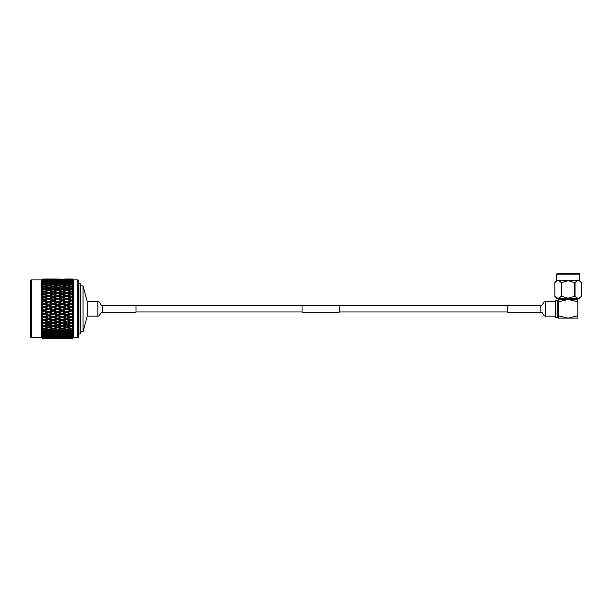 <?xml version="1.0" encoding="UTF-8"?>
<svg xmlns="http://www.w3.org/2000/svg" width="612" height="612" viewBox="0 0 612 612"><rect width="100%" height="100%" fill="white"/><g stroke="black" fill="none" stroke-linecap="round" stroke-linejoin="round"><path stroke-width="0.92" d="M302.037 312.151L302.037 305.442L339.308 305.442L339.308 312.151L302.037 312.151M556.56 274.138L557.303 273.396L578.937 273.396L579.686 274.138L556.56 274.138L556.56 280.625L579.686 280.625L581.4 282.675C579.281 280.143 577.154 280.143 575.02 282.675L568.12 280.724L561.227 282.675C559.108 280.143 556.981 280.143 554.847 282.675L554.847 296.239C556.966 298.771 559.093 298.771 561.227 296.239L568.12 298.189L575.02 296.239C577.139 298.771 579.266 298.771 581.4 296.239L581.4 282.675L581.4 296.239L579.686 298.289L556.56 298.289L554.847 296.239L554.847 282.675L556.56 280.625M575.762 298.289L575.762 298.733L560.485 298.733L559.735 299.482M557.685 317.345L557.685 300.24L555.451 300.24L555.451 317.345L557.685 317.345L558.435 318.095L558.435 315.792L558.435 317.536M577.812 318.11L558.435 318.11L558.435 315.792L568.12 318.11L577.812 315.792L577.812 318.11M557.685 300.24L558.435 299.498L577.812 299.482L577.812 301.793L568.12 299.482L558.435 301.793L558.435 299.498L558.435 315.792M577.812 301.793L577.812 315.792M558.435 299.482L558.435 301.793M575.02 296.239L575.02 282.675M561.747 296.239L561.747 282.675M574.5 282.675L574.5 296.239M561.227 282.675L561.227 296.239M540.84 305.373L540.84 312.227L507.302 312.227L507.302 305.373M87.845 313.818L83.056 331.673L80.822 331.673M87.845 303.774L83.056 285.919L83.056 331.673M80.822 285.919L83.056 285.919M31.342 279.868L31.342 337.717L30.6 336.975L30.6 280.617L31.342 279.868L41.777 279.868L42.672 278.98L44.148 279.003L42.672 278.988L41.815 279.845L42.672 278.988L47.254 278.98L42.672 279.24L41.815 280.12L42.672 279.401L41.815 280.395L42.672 279.6L47.254 279.73L42.672 279.868L41.815 281.214L42.672 280.464L44.148 280.296L47.254 280.656L42.672 280.862L41.815 281.727L42.672 280.464M78.588 336.975L77.839 337.717L77.839 279.868L78.588 280.617L78.588 336.975M80.822 333.249L80.08 333.991L80.08 283.593L80.822 284.343L80.822 333.249M78.588 283.593L80.08 283.593M78.588 333.991L80.08 333.991M71.252 280.242L71.252 279.317L68.154 279.171L71.252 279.003L68.154 278.98L72.484 278.98L73.371 279.868L77.839 279.868M73.371 279.868L73.371 337.717L77.839 337.717M73.371 337.717L72.484 338.604L73.333 337.74L72.484 338.597L68.154 338.604L72.484 338.597M72.484 338.337L68.154 338.421L72.484 338.337L73.142 337.663M73.333 333.769L72.553 334.825L73.333 333.769L71.252 334.634L66.739 333.318L66.739 334.313L69.837 334.886L66.739 335.422L63.633 334.886L66.739 334.313M68.154 334.037L72.484 333.662L73.333 332.836L72.484 334.397M73.333 331.972L72.553 333.05L73.333 331.972L71.252 332.806L66.739 331.436L66.739 332.423L69.837 333.112L66.739 333.754L63.633 333.112L66.739 332.423M68.154 332.102L71.252 331.367L72.484 331.666L73.211 330.993M73.333 329.883L72.553 330.97L73.333 329.883L71.252 330.671L66.739 329.271L66.739 330.243L69.837 331.023L66.739 331.773L63.633 331.023L66.739 330.243M68.154 329.876L71.252 329.049L72.484 329.378L73.211 328.751M73.333 327.527L72.553 328.613L73.333 327.527L71.252 328.269L66.739 326.854L66.739 327.787L69.837 328.659L66.739 329.501L63.633 328.659L66.739 327.787M68.154 327.382L71.252 326.471L72.484 326.839L73.18 326.28M73.333 324.934L72.553 326.005L73.333 324.934L71.252 325.615L66.739 324.199L69.837 323.212L66.739 324.207L66.739 325.094L69.837 326.051L66.739 326.969L63.633 326.051L66.739 325.094M72.667 320.986L72.484 322.348L73.333 322.142L72.553 323.182L73.18 323.564M68.154 321.728L71.252 322.799L68.154 321.728L71.252 320.688L72.484 321.101L73.333 320.566L72.553 320.175L73.333 319.181L72.553 320.175L73.149 320.68M68.154 318.645L71.252 317.552L72.484 317.988L73.333 317.529L72.553 317.031L73.333 316.09L72.553 317.031L73.333 317.529L72.484 317.988L72.484 319.296L71.252 319.716L66.739 318.362L71.252 319.716M69.837 310.468L66.739 311.615L63.633 310.468L66.739 309.32L71.252 310.422L71.252 309.94L68.154 308.792L66.739 308.792L73.333 311.164L72.484 311.447L73.333 311.164L72.484 311.447L72.484 312.824L73.333 312.908L72.553 313.78L73.333 314.384L72.484 314.752L72.484 316.106L71.252 316.542L66.739 315.241L71.252 316.542M63.633 310.468L62.217 310.422L73.333 314.384L72.484 314.752L73.333 314.384L72.553 313.78L73.333 312.908L71.252 313.642L66.739 312.036L66.739 312.656L69.837 313.788L66.739 314.92L63.633 313.788L66.739 312.656M69.837 307.125L66.739 308.272L63.633 307.125L66.739 305.977L69.837 307.125L71.252 307.17L71.252 306.597L68.154 305.457L66.739 305.556L73.333 307.92L72.484 308.104L73.333 307.92L72.484 308.104L72.484 309.488L73.333 309.672L71.252 309.94M69.837 303.804L66.739 304.937L63.633 303.804L66.739 302.672L69.837 303.804L71.252 303.942L71.252 303.284L68.154 302.16L66.739 302.351L73.333 304.684L72.484 304.768L73.333 304.684L72.484 304.768L72.484 306.145L73.333 306.421L72.484 306.145L73.333 306.421L72.553 307.125L71.252 307.17L72.484 308.104M73.333 304.684L72.553 303.812L71.252 303.942L73.333 303.208L72.553 303.812L73.333 303.208L72.484 302.841L73.333 303.208L72.484 302.841L71.252 303.284M73.149 296.904L72.553 297.409L73.333 298.411L72.484 298.296L72.484 299.605L73.333 300.064L72.553 300.561L73.333 301.502L72.484 301.487L72.484 302.841M72.484 299.605L73.333 300.064L72.484 299.605L71.252 300.041L68.154 298.947L66.739 299.23L69.837 300.538L66.739 301.655L63.633 300.538L66.739 299.444M73.333 295.451L72.484 295.236L72.484 296.483L71.252 296.904L68.154 295.856L71.252 294.831L73.333 295.451L72.553 294.41L73.333 295.451L66.739 293.377L66.739 292.49L63.633 291.542L66.739 290.616L69.837 291.542L66.739 292.49M73.18 294.028L72.553 294.41L73.333 294.135L72.637 293.63M69.837 291.542L71.252 292.039L72.553 291.587L73.333 292.658L72.553 291.587L73.333 291.434L72.637 290.876M69.837 288.933L66.739 289.797L63.633 288.933L66.739 288.091L71.252 289.499L72.553 288.979L73.333 290.065L72.553 288.979L73.333 288.948L72.606 288.313M69.837 286.561L66.739 287.349L63.633 286.561L66.739 285.819L71.252 287.204L72.553 286.615L73.333 287.709L72.553 286.615L73.333 286.707L72.576 286.011M68.154 280.656L72.484 280.434L73.333 281.765L72.484 280.893L67.641 280.954M73.142 279.929L72.484 279.256L71.252 279.317M41.815 283.05L42.672 282.201L41.815 283.05L42.733 282.698L42.067 283.524M41.815 284.702L42.672 283.876L41.815 284.702L42.733 284.481L41.815 285.674L44.148 284.787L47.254 285.483L44.148 286.217L42.672 285.865L41.815 286.653L42.733 286.561L41.815 287.77L44.148 286.921L47.254 287.716L44.148 288.543L42.672 288.145L41.815 288.879L42.733 288.933L41.815 290.134L44.148 289.323L47.254 290.21L44.148 291.121L42.672 290.677L41.815 291.358L42.733 291.542L41.815 292.727L44.148 291.97L47.254 292.934L44.148 293.921L42.672 293.446L41.815 294.058L53.183 297.715L53.183 296.904L50.085 295.856L53.183 294.831L56.289 295.856L53.183 296.904M41.815 294.058L42.733 294.372L41.815 295.527L42.672 295.321L42.672 296.399L41.815 296.942L42.733 297.386L41.815 298.495L42.672 298.388L42.672 299.513L41.815 299.972L42.733 300.538L41.815 301.594L42.672 301.578L42.672 302.749L41.815 303.116L42.672 303.774L41.815 304.776L42.672 304.86L42.672 306.054L41.815 306.329L42.733 307.125L41.815 308.012L42.672 308.196L42.672 309.397L41.815 309.58L42.733 310.468L41.815 311.256L42.672 311.539L42.672 312.724L41.815 312.816L42.733 313.788L41.815 314.476L42.672 314.843L42.672 316.014L41.815 315.999L42.733 317.047L41.815 317.62L42.672 318.072L42.672 319.204L41.815 319.097L42.733 320.206L41.815 320.65L42.672 321.185L42.672 322.264L41.815 322.057L42.733 323.212L41.815 323.534L42.672 324.146L42.672 325.163L41.815 324.857L42.733 326.051L41.815 326.234L42.672 326.907L42.672 327.848L41.815 327.458L42.733 328.659L41.815 328.713L42.672 329.447L42.672 330.296L41.815 329.814L42.733 331.023L41.815 330.939L42.396 331.475M42.672 334.351L41.815 332.89L42.672 333.716L44.148 333.41L47.254 334.037L44.148 334.634L41.815 333.724L42.672 334.879L41.815 333.724M42.159 336.814L42.672 337.725L41.815 336.845M42.044 337.464L42.672 338.344L47.254 338.421L44.148 338.589L57.696 338.604M31.342 337.717L41.777 337.717L42.672 338.604L41.815 337.74L42.672 338.604L47.254 338.604M42.672 338.604L44.148 338.589L42.672 338.604M50.085 338.604L56.312 338.589M59.112 338.604L65.354 338.589M42.672 298.388L44.148 297.876L47.254 298.947L44.148 300.041L42.672 299.513M51.768 297.386L48.669 298.457L45.563 297.386L48.669 296.33L62.217 300.775L65.323 302.16L62.217 303.284L59.112 302.16L62.217 301.043M54.598 294.372L57.696 293.377L60.802 294.372L57.696 295.389L54.598 294.372L57.696 293.377L62.217 294.785L62.217 293.921L59.112 292.934L62.217 291.97L65.323 292.934L62.217 293.921M71.252 292.039L71.252 291.121L68.154 290.21L66.739 290.738L66.739 289.797M63.633 291.542L62.217 292.039L62.217 291.121L59.112 290.21L62.217 289.323L65.323 290.21L62.217 291.121M65.323 292.934L71.252 294.785L73.333 294.135M59.112 292.934L57.696 293.385L57.696 292.49L54.598 291.542L57.696 290.616L60.802 291.542L57.696 292.49M60.802 294.372L71.252 297.715L71.252 296.904M49.365 293.599L57.696 296.231L57.696 295.389M51.768 294.372L48.669 295.389L45.563 294.372L48.669 293.377L53.183 294.831M56.289 295.856L71.252 300.775L71.252 300.041M50.085 295.856L48.669 296.33M45.563 297.386L44.148 297.715L48.669 299.23L48.669 298.457M41.815 296.942L44.148 297.876M47.254 298.947L60.802 303.804L57.696 304.937L54.598 303.804L57.696 302.672M41.815 299.972L44.148 300.775L44.148 300.041M42.733 300.538L56.289 305.457L53.183 306.597L50.085 305.457L53.183 304.317M42.672 295.321L44.148 294.831L47.254 295.856L44.148 296.904L42.672 296.399M45.563 294.372L48.669 293.377L49.534 293.653M56.289 292.934L53.183 293.921L50.085 292.934L53.183 291.97L57.696 293.385M71.252 289.499L71.252 288.543L68.154 287.716L66.739 288.321L66.739 287.349M63.633 288.933L62.217 289.499L62.217 288.543L59.112 287.716L62.217 286.921L65.323 287.716L62.217 288.543M65.323 290.21L66.739 290.738M59.112 290.21L57.696 290.738L57.696 289.797L54.598 288.933L57.696 288.091L60.802 288.933L57.696 289.797M60.802 291.542L62.217 292.039M54.598 291.542L53.183 292.039L53.183 291.121L50.085 290.21L53.183 289.323L56.289 290.21L53.183 291.121M50.085 292.934L48.669 293.385L48.669 292.49L45.563 291.542L48.669 290.616L51.768 291.542L48.669 292.49M47.254 295.856L48.669 296.231L53.183 294.785L53.183 293.921M42.733 297.386L44.148 297.715L48.669 296.231L48.669 295.389M42.733 294.372L44.148 294.831M41.815 298.495L44.148 297.715L44.148 296.904M42.672 292.429L42.672 293.446M71.252 287.204L71.252 286.217L68.154 285.483L66.739 286.156L66.739 285.161L63.633 284.481L66.739 283.838L69.837 284.481L66.739 285.161M63.633 286.561L62.217 287.204L62.217 286.217L59.112 285.483L62.217 284.787L65.323 285.483L62.217 286.217M65.323 287.716L66.739 288.321M59.112 287.716L57.696 288.321L57.696 287.349L54.598 286.561L57.696 285.819L60.802 286.561L57.696 287.349M60.802 288.933L62.217 289.499M54.598 288.933L53.183 289.499L53.183 288.543L50.085 287.716L53.183 286.921L56.289 287.716L53.183 288.543M56.289 290.21L57.696 290.738M50.085 290.21L48.669 290.738L48.669 289.797L45.563 288.933L48.669 288.091L51.768 288.933L48.669 289.797M51.768 291.542L53.183 292.039M45.563 291.542L44.148 292.039L44.148 291.121M47.254 292.934L48.669 293.385M41.815 295.527L44.148 294.785L44.148 293.921M42.672 289.744L42.672 290.677M69.837 284.481L71.252 285.177L71.252 284.182L68.154 283.555L66.739 284.274L66.739 283.28L63.633 282.698L66.739 282.163L69.837 282.698L66.739 283.28M63.633 284.481L62.217 285.177L62.217 284.182L59.112 283.555L62.217 282.958L65.323 283.555L62.217 284.182M65.323 285.483L66.739 286.156M59.112 285.483L57.696 286.156L57.696 285.161L54.598 284.481L57.696 283.838L60.802 284.481L57.696 285.161M60.802 286.561L62.217 287.204M54.598 286.561L53.183 287.204L53.183 286.217L50.085 285.483L53.183 284.787L56.289 285.483L53.183 286.217M56.289 287.716L57.696 288.321M50.085 287.716L48.669 288.321L48.669 287.349L45.563 286.561L48.669 285.819L51.768 286.561L48.669 287.349M51.768 288.933L53.183 289.499M45.563 288.933L44.148 289.499L44.148 288.543M47.254 290.21L48.669 290.738M42.733 291.542L44.148 292.039M42.672 287.296L42.672 288.145M71.252 283.448L71.252 282.453L68.154 281.933L67.504 282.293M69.837 282.698L70.556 283.088M63.633 282.698L62.914 283.088M65.323 283.555L66.739 284.274M59.112 283.555L57.696 284.274L57.696 283.28L54.598 282.698L57.696 282.163L60.802 282.698L57.696 283.28M60.802 284.481L62.217 285.177M54.598 284.481L53.183 285.177L53.183 284.182L50.085 283.555L53.183 282.958L56.289 283.555L53.183 284.182M56.289 285.483L57.696 286.156M50.085 285.483L48.669 286.156L48.669 285.161L45.563 284.481L48.669 283.83L51.768 284.481L48.669 285.161M51.768 286.561L53.183 287.204M45.563 286.561L44.148 287.204L44.148 286.217M47.254 287.716L48.669 288.321M42.733 288.933L44.148 289.499M42.672 285.115L42.672 285.865M65.323 281.933L62.217 282.453L59.112 281.933L62.217 281.459L65.974 282.293M69.837 281.252L66.739 281.711L63.633 281.252L66.739 280.832L70.411 281.581M71.252 282.04L71.252 281.053M63.633 281.252L63.051 281.581M66.739 282.706L66.739 281.711M59.112 281.933L58.461 282.293M62.217 283.448L62.217 282.453M60.802 282.698L61.521 283.088M54.598 282.698L53.879 283.088M56.289 283.555L57.696 284.274M50.085 283.555L48.669 284.274L48.669 283.28L45.563 282.698L48.669 282.163L51.768 282.698L48.669 283.28M51.768 284.481L53.183 285.177M45.563 284.481L44.148 285.177L44.148 284.182L42.672 283.876L42.672 283.241L44.148 282.958L47.254 283.555L44.148 284.182M47.254 285.483L48.669 286.156M42.733 286.561L44.148 287.204M56.289 281.933L53.183 282.453L50.085 281.933L53.183 281.459L56.939 282.293M60.802 281.252L57.696 281.711L54.598 281.252L57.696 280.832L61.384 281.581M65.323 280.656L62.217 281.053L59.112 280.656L62.217 280.296L65.828 280.954M69.837 280.151L63.633 280.151L66.739 279.852L70.273 280.403M71.252 280.969L71.252 280.005L67.787 279.944M63.633 280.151L63.197 280.403M66.739 281.459L66.739 280.487M59.112 280.656L58.607 280.954M62.217 282.04L62.217 281.053M54.598 281.252L54.024 281.581M57.696 282.706L57.696 281.711M50.085 281.933L49.434 282.293M53.183 283.448L53.183 282.453M51.768 282.698L52.494 283.088M45.563 282.698L44.844 283.088M47.254 283.555L48.669 284.274M42.733 284.481L44.148 285.177M47.254 281.933L42.672 282.201L42.672 281.681L44.148 281.459L47.904 282.293M51.768 281.252L48.669 281.711L45.563 281.252L48.669 280.832L52.349 281.581M56.289 280.656L53.183 281.053L50.085 280.656L53.183 280.296L56.794 280.954M60.802 280.151L54.598 280.151L57.696 279.852L61.238 280.403M65.323 279.73L59.112 279.73L65.683 279.944M69.837 279.401L63.633 279.401L70.12 279.577M66.739 280.564L66.739 279.615M62.217 280.969L62.217 280.005M54.598 280.151L54.162 280.403M57.696 281.459L57.696 280.487M50.085 280.656L49.572 280.954M53.183 282.04L53.183 281.053M45.563 281.252L44.982 281.581M48.669 282.706L48.669 281.711M44.148 283.448L44.148 282.453M42.733 282.698L43.46 283.088M42.733 281.252L43.314 281.581M41.815 281.727L42.672 281.245L41.815 282.377L42.672 281.681M51.768 280.151L45.563 280.151L48.669 279.852L52.204 280.403M56.289 279.73L50.085 279.73L56.648 279.944M60.802 279.401L54.598 279.401L61.085 279.577M65.323 279.171L59.112 279.171L65.522 279.294M69.837 279.026L63.633 279.026L69.952 279.103M68.154 278.98L65.323 278.98M62.217 280.242L62.217 279.317M57.696 280.564L57.696 279.615M53.183 280.969L53.183 280.005M45.563 280.151L45.127 280.403M48.669 281.459L48.669 280.487M47.254 280.656L47.759 280.954M44.148 282.04L44.148 281.053M51.768 279.401L45.563 279.401L52.058 279.577M56.289 279.171L50.085 279.171L56.488 279.294M60.802 279.026L54.598 279.026L60.917 279.103M53.183 280.242L53.183 279.317M48.669 280.564L48.669 279.615M44.148 280.969L44.148 280.005M42.733 280.151L43.169 280.403M41.815 279.845L42.672 279.026L41.815 279.944L42.672 279.11L44.148 279.064M51.768 279.026L45.563 279.026L51.89 279.103M57.696 278.988L47.254 278.98M56.289 278.98L50.085 278.98M44.148 280.242L44.148 279.317M69.837 294.372L66.739 295.389L63.633 294.372L66.739 293.377L71.252 294.785L72.553 294.41M66.739 338.604L68.154 338.604M66.739 338.36L63.633 338.184L69.837 338.184L66.739 338.474M62.217 338.528L59.112 338.421L62.217 338.589M68.154 337.862L72.484 337.702L71.252 338.092L67.787 337.64M66.739 337.028L66.739 337.969M62.217 337.342L62.217 338.268M57.696 338.36L54.598 338.184L57.696 337.969L60.802 338.184L57.696 338.474M53.183 338.528L56.289 338.421L53.183 338.589M51.768 338.558L45.563 338.558L51.89 338.49M65.323 337.862L59.112 337.862L65.683 337.64M69.837 337.442L63.633 337.442L70.273 337.181M68.154 336.937L72.484 336.699L72.484 337.158L71.252 337.296L67.641 336.638M66.739 336.126L66.739 337.105M63.633 337.442L63.197 337.181M62.217 336.623L62.217 337.587M57.696 337.028L57.696 337.969M53.183 337.342L53.183 338.268M48.669 338.36L45.563 338.184L51.768 338.184L48.669 338.474M42.672 338.344L41.815 337.74M44.148 338.528L42.672 338.482M56.289 337.862L50.085 337.862L56.648 337.64M60.802 337.442L54.598 337.442L61.238 337.181M65.323 336.937L59.112 336.937L65.828 336.638M69.837 336.34L66.739 336.761L63.633 336.34L70.411 336.011M68.154 335.659L72.484 335.345L72.484 335.95L71.252 336.133L67.504 335.3M66.739 334.886L66.739 335.881M63.633 336.34L63.051 336.011M62.217 335.552L62.217 336.531M59.112 336.937L58.607 336.638M57.696 336.126L57.696 337.105M54.598 337.442L54.162 337.181M53.183 336.623L53.183 337.587M48.669 337.028L48.669 337.969M44.148 337.342L44.148 338.268M42.672 337.985L47.254 337.862L42.672 337.985L41.815 337.189M51.768 337.442L45.563 337.442L52.204 337.181M56.289 336.937L50.085 336.937L56.794 336.638M60.802 336.34L57.696 336.761L54.598 336.34L61.384 336.011M65.323 335.659L62.217 336.133L59.112 335.659L65.974 335.3M69.837 334.886L70.556 334.504M63.633 334.886L62.914 334.504M62.217 334.137L62.217 335.139M59.112 335.659L58.461 335.3M57.696 334.886L57.696 335.881M54.598 336.34L54.024 336.011M53.183 335.552L53.183 336.531M50.085 336.937L49.572 336.638M48.669 336.126L48.669 337.105M45.563 337.442L45.127 337.181M44.148 336.623L44.148 337.587M42.672 334.902L41.815 334.535L42.672 335.391L42.672 335.912L41.815 335.215L42.672 336.73L47.254 336.937L44.148 337.296L42.672 337.128L41.815 336.378M42.672 336.73L42.672 337.128M51.768 336.34L48.669 336.761L45.563 336.34L52.349 336.011M56.289 335.659L53.183 336.133L50.085 335.659L56.939 335.3M60.802 334.886L57.696 335.422L54.598 334.886L57.696 334.313L60.802 334.886L61.521 334.504M65.323 334.037L62.217 334.634L59.112 334.037L62.217 333.41L65.323 334.037L66.739 333.318M69.837 333.112L71.252 332.415L71.252 333.41M63.633 333.112L62.217 332.415L62.217 333.41M59.112 334.037L57.696 333.318L57.696 334.313M54.598 334.886L53.879 334.504M53.183 334.137L53.183 335.139M50.085 335.659L49.434 335.3M48.669 334.886L48.669 335.881M45.563 336.34L44.982 336.011M44.148 335.552L44.148 336.539M47.254 336.937L47.759 336.638M42.733 337.442L43.169 337.181M42.672 335.391L47.254 335.659L42.672 335.912M51.768 334.886L48.669 335.422L45.563 334.886L48.669 334.313L51.768 334.886L52.494 334.504M56.289 334.037L53.183 334.634L50.085 334.037L53.183 333.41L56.289 334.037L57.696 333.318M60.802 333.112L57.696 333.754L54.598 333.112L57.696 332.423L60.802 333.112L62.217 332.415M65.323 332.102L62.217 332.806L59.112 332.102L62.217 331.367L65.323 332.102L66.739 331.436M69.837 331.023L71.252 330.388L71.252 331.367M63.633 331.023L62.217 330.388L62.217 331.367M59.112 332.102L57.696 331.436L57.696 332.423M54.598 333.112L53.183 332.415L53.183 333.41M50.085 334.037L48.669 333.318L48.669 334.313M45.563 334.886L44.844 334.504M44.148 334.137L44.148 335.139M47.254 335.659L47.904 335.3M42.733 336.34L43.314 336.011M51.768 333.112L48.669 333.754L45.563 333.112L48.669 332.423L51.768 333.112L53.183 332.415M56.289 332.102L53.183 332.806L50.085 332.102L53.183 331.367L56.289 332.102L57.696 331.436M60.802 331.023L57.696 331.773L54.598 331.023L57.696 330.243L60.802 331.023L62.217 330.388M65.323 329.876L62.217 330.671L59.112 329.876L62.217 329.049L65.323 329.876L66.739 329.271M69.837 328.659L71.252 328.093L71.252 329.049M63.633 328.659L62.217 328.093L62.217 329.049M59.112 329.876L57.696 329.271L57.696 330.243M54.598 331.023L53.183 330.388L53.183 331.367M50.085 332.102L48.669 331.436L48.669 332.423M45.563 333.112L44.148 332.415L44.148 333.41M47.254 334.037L48.669 333.318M42.733 334.886L43.46 334.504M45.563 331.023L48.669 330.243L51.768 331.023L48.669 331.773L44.148 330.388L44.148 331.367L42.672 331.727L42.672 332.469L41.815 331.918L42.733 333.112L41.815 332.89M44.148 331.367L47.254 332.102L44.148 332.806L42.672 332.469M56.289 329.876L53.183 330.671L50.085 329.876L53.183 329.049L56.289 329.876L57.696 329.271M60.802 328.659L57.696 329.501L54.598 328.659L57.696 327.787L60.802 328.659L62.217 328.093M65.323 327.382L62.217 328.269L59.112 327.382L62.217 326.471L65.323 327.382L66.739 326.854M69.837 326.051L71.252 325.553L71.252 326.471M63.633 326.051L62.217 325.553L62.217 326.471M59.112 327.382L57.696 326.854L57.696 327.787M54.598 328.659L53.183 328.093L53.183 329.049M50.085 329.876L48.669 329.271L48.669 330.243M51.768 331.023L53.183 330.388M47.254 332.102L48.669 331.436M42.733 333.112L44.148 332.415M42.672 329.447L44.148 329.049L47.254 329.876L44.148 330.671L42.672 330.296M51.768 328.659L48.669 329.501L45.563 328.659L48.669 327.787L51.768 328.659L53.183 328.093M56.289 327.382L53.183 328.269L50.085 327.382L53.183 326.471L56.289 327.382L57.696 326.854M60.802 326.051L57.696 326.969L54.598 326.051L57.696 325.094L60.802 326.051L62.217 325.553M65.323 324.658L62.217 325.615L59.112 324.658L62.217 323.672L65.323 324.658L66.739 324.199L66.042 323.993M67.427 323.993L63.633 323.212L66.739 322.203L69.837 323.212L71.252 322.799L73.333 323.457L72.553 323.182L73.333 322.142L71.252 322.753M63.633 320.206L66.739 319.135L69.837 320.206L66.739 321.254L62.217 319.877L66.739 321.361L66.739 322.203M63.633 323.212L65.874 323.939M59.112 321.728L62.217 320.688L65.323 321.728L62.217 322.753L57.696 321.361L62.217 322.799L62.217 323.672M59.112 324.658L57.696 324.199L57.696 325.094M54.598 326.051L53.183 325.553L53.183 326.471M50.085 327.382L48.669 326.854L48.669 327.787M45.563 328.659L44.148 328.093L44.148 329.049M47.254 329.876L48.669 329.271M42.733 331.023L44.148 330.388M42.672 326.907L44.148 326.471L47.254 327.382L44.148 328.269L42.672 327.848M51.768 326.051L48.669 326.969L45.563 326.051L48.669 325.094L51.768 326.051L53.183 325.553M56.289 324.658L53.183 325.615L50.085 324.658L53.183 323.672L56.289 324.658L57.696 324.199L57.008 323.993M60.802 323.212L57.696 324.207L54.598 323.212L57.696 322.203L60.802 323.212L62.217 322.753M58.392 323.993L57.696 324.207M63.633 317.047L66.739 315.937L69.837 317.047L66.739 318.148L62.217 316.809L66.739 318.362L66.739 319.135M69.837 320.206L71.252 319.877L73.333 320.566M65.323 321.728L66.739 321.254M59.112 318.645L62.217 317.552L65.323 318.645L62.217 319.716L57.696 318.362L62.217 319.877L62.217 320.688M54.598 320.206L57.696 319.135L60.802 320.206L57.696 321.254L53.183 319.877L57.696 321.361L57.696 322.203M54.598 323.212L56.847 323.939M50.085 321.728L53.183 320.688L56.289 321.728L53.183 322.753L48.669 321.361L53.183 322.799L53.183 323.672M50.085 324.658L48.669 324.199L48.669 325.094M45.563 326.051L44.148 325.553L44.148 326.471M47.254 327.382L48.669 326.854M42.733 328.659L44.148 328.093M42.672 324.146L44.148 323.672L47.254 324.658L44.148 325.615L42.672 325.163M49.365 323.985L45.563 323.212L48.669 322.203L51.768 323.212L47.973 323.993M63.633 313.788L62.217 313.642L66.739 315.241L66.739 315.937M69.837 317.047L71.252 316.809L73.333 317.529M65.323 318.645L66.739 318.148M59.112 315.432L62.217 314.308L65.323 315.432L62.217 316.542L57.696 315.241L62.217 316.809L62.217 317.552M60.802 320.206L62.217 319.716M54.598 317.047L57.696 315.937L60.802 317.047L57.696 318.148L53.183 316.809L57.696 318.362L57.696 319.135M56.289 321.728L57.696 321.254M50.085 318.645L53.183 317.552L56.289 318.645L53.183 319.716L48.669 318.362L53.183 319.877L53.183 320.688M51.768 323.212L53.183 322.753M45.563 320.206L48.669 319.135L51.768 320.206L48.669 321.254L44.148 319.877L48.669 321.361L48.669 322.203M45.563 323.212L47.805 323.939M41.815 322.057L44.148 322.799L44.148 323.672M47.254 324.658L48.669 324.199M42.733 326.051L44.148 325.553M42.672 321.185L44.148 320.688L47.254 321.728L44.148 322.753L42.672 322.264M69.837 313.788L71.252 313.642L71.252 314.308L72.484 314.752M65.323 315.432L66.739 314.92M59.112 312.135L62.217 310.988L65.323 312.135L62.217 313.275L57.696 312.036L62.217 313.642L62.217 314.308M60.802 317.047L62.217 316.542M54.598 313.788L57.696 312.656L60.802 313.788L57.696 314.92L53.183 313.642L57.696 315.241L57.696 315.937M56.289 318.645L57.696 318.148M50.085 315.432L53.183 314.308L56.289 315.432L53.183 316.542L48.669 315.241L53.183 316.809L53.183 317.552M51.768 320.206L53.183 319.716M45.563 317.047L48.669 315.937L51.768 317.047L48.669 318.148L44.148 316.809L48.669 318.362L48.669 319.135M47.254 321.728L48.669 321.254M41.815 319.097L44.148 319.877L44.148 320.688M42.733 323.212L44.148 322.753M42.672 318.072L44.148 317.552L47.254 318.645L44.148 319.716L42.672 319.204M63.633 307.125L62.217 307.17L66.739 308.792L66.739 309.32M59.112 308.792L62.217 307.645L65.323 308.792L62.217 309.94L57.696 308.792L62.217 310.422L62.217 310.988M65.323 312.135L66.739 312.036L66.739 311.615M60.802 313.788L62.217 313.275M54.598 310.468L57.696 309.32L60.802 310.468L57.696 311.615L53.183 310.422L57.696 312.036L57.696 312.656M56.289 315.432L57.696 314.92M50.085 312.135L53.183 310.988L56.289 312.135L53.183 313.275L48.669 312.036L53.183 313.642L53.183 314.308M51.768 317.047L53.183 316.542M45.563 313.788L48.669 312.656L51.768 313.788L48.669 314.92L44.148 313.642L48.669 315.241L48.669 315.937M47.254 318.645L48.669 318.148M41.815 315.999L44.148 316.809L44.148 317.552M42.733 320.206L44.148 319.716M42.672 314.843L44.148 314.308L47.254 315.432L44.148 316.542L42.672 316.014M63.633 303.804L62.217 303.942L66.739 305.556L66.739 305.977M59.112 305.457L62.217 304.317L65.323 305.457L62.217 306.604L59.112 305.457L57.696 305.556L62.217 307.17L62.217 307.645M65.323 308.792L66.739 308.792L66.739 308.272M54.598 307.125L57.696 305.977L60.802 307.125L57.696 308.272L53.183 307.17L57.696 308.792L57.696 309.32M60.802 310.468L62.217 310.422L62.217 309.94M56.289 312.135L57.696 312.036L57.696 311.615M50.085 308.792L53.183 307.645L56.289 308.792L53.183 309.94L48.669 308.792L53.183 310.422L53.183 310.988M51.768 313.788L53.183 313.275M45.563 310.468L48.669 309.32L51.768 310.468L48.669 311.615L44.148 310.422L48.669 312.036L48.669 312.656M47.254 315.432L48.669 314.92M41.815 312.816L44.148 313.642L44.148 314.308M42.733 317.047L44.148 316.542M42.672 311.539L44.148 310.988L47.254 312.135L44.148 313.275L42.672 312.724M63.633 300.538L62.217 300.775L66.739 302.672M59.112 302.16L57.696 302.351L62.217 304.317M65.323 305.457L66.739 305.556L66.739 304.937M54.598 303.804L53.183 303.942L57.696 305.556L57.696 305.977M60.802 307.125L62.217 307.17L62.217 306.604M50.085 305.457L48.669 305.556L53.183 307.17L53.183 307.645M56.289 308.792L57.696 308.792L57.696 308.272M51.768 310.468L53.183 310.422L53.183 309.94M45.563 307.125L48.669 305.977L51.768 307.125L48.669 308.272L44.148 307.17L48.669 308.792L48.669 309.32M47.254 312.135L48.669 312.036L48.669 311.615M41.815 309.58L44.148 310.422L44.148 310.988M42.733 313.788L44.148 313.275M42.672 308.196L44.148 307.645L47.254 308.792L44.148 309.94L42.672 309.397M69.837 300.538L73.333 301.502L72.553 300.561L73.333 300.064L71.252 300.775L73.333 301.502M65.323 302.16L66.739 302.351L66.739 301.655M60.802 303.804L62.217 303.942L62.217 303.284M56.289 305.457L57.696 305.556L57.696 304.937M42.672 304.86L44.148 303.942L48.669 305.556L48.669 305.977M51.768 307.125L53.183 307.17L53.183 306.597M47.254 308.792L48.669 308.792L48.669 308.272M41.815 306.329L44.148 307.17L44.148 307.645M42.733 310.468L44.148 310.422L44.148 309.94M44.148 304.317L47.254 305.457L44.148 306.597L42.672 306.054M51.768 303.804L48.669 304.937L45.563 303.804L48.669 302.672L53.183 303.942L53.183 303.284L50.085 302.16L53.183 301.043L56.289 302.16L53.183 303.284M60.802 300.538L57.696 301.655L54.598 300.538L57.696 299.444L62.217 300.775L62.217 300.041L59.112 298.947L62.217 297.868L65.323 298.947L62.217 300.041M69.837 297.386L66.739 298.457L63.633 297.386L66.739 296.33L73.333 298.411L72.553 297.409L73.333 297.027L72.484 296.483M66.739 296.33L68.154 295.856M62.217 297.868L63.633 297.386M65.323 298.947L66.739 299.23L66.739 298.457M57.696 299.444L59.112 298.947M53.183 301.043L54.598 300.538M56.289 302.16L57.696 302.351L57.696 301.655M48.669 302.672L50.085 302.16M47.254 305.457L48.669 305.556L48.669 304.937M42.672 301.578L44.148 301.043L47.254 302.16L44.148 303.284L44.148 303.942L45.563 303.804M42.733 307.125L44.148 307.17L44.148 306.597M72.484 331.666L72.484 332.53M72.484 329.378L72.484 330.358M72.484 326.839L72.484 327.917M68.154 324.658L71.252 323.672L72.484 324.069L72.484 325.24M68.154 315.432L71.252 314.308M44.148 303.284L42.672 302.749M72.484 312.824L71.252 313.275M68.154 312.135L71.252 310.988L72.484 311.447M41.815 304.776L48.669 302.351L47.254 302.16M45.563 300.538L48.669 299.444L51.768 300.538L48.669 301.655L45.563 300.538L44.148 301.043M68.154 308.792L71.252 307.645M48.669 301.655L48.669 302.351L53.183 300.775L51.768 300.538M50.085 298.947L53.183 297.868L56.289 298.947L53.183 300.041L50.085 298.947L48.669 299.444M72.484 306.145L71.252 306.597M68.154 305.457L71.252 304.317L72.484 304.768M53.183 300.041L53.183 300.775L57.696 299.23L56.289 298.947M54.598 297.386L57.696 296.33L60.802 297.386L57.696 298.457L54.598 297.386L53.183 297.868M68.154 302.16L71.252 301.043M57.696 298.457L57.696 299.23L62.217 297.715L60.802 297.386M59.112 295.856L62.217 294.831L65.323 295.856L62.217 296.904L59.112 295.856L57.696 296.33M68.154 298.947L71.252 297.868M62.217 296.904L62.217 297.715L66.739 296.231L65.323 295.856M63.633 294.372L71.252 291.97L72.484 292.352L72.484 293.523L71.252 293.921L68.154 292.934M66.739 295.389L66.739 296.231L71.252 294.831M71.252 293.921L71.252 294.785M68.154 290.21L71.252 289.323L72.484 289.667L72.484 290.754L71.252 291.121M68.154 287.716L71.252 286.921L72.484 287.227L72.484 288.206L71.252 288.543M68.154 285.483L71.252 284.787L72.484 285.062L72.484 285.926L71.252 286.217M68.154 283.555L72.484 283.188L72.484 283.93L71.252 284.182M68.154 281.933L72.484 281.642L72.484 282.239L71.252 282.453M68.154 279.73L72.484 279.585L71.252 280.005M71.252 279.064L72.484 279.256M72.484 278.988L71.252 279.003M41.777 279.868L41.777 337.717M41.815 283.869L42.672 283.241M72.484 279.103L73.333 279.852M72.484 279.585L73.333 280.128M72.484 280.434L73.333 281.183L72.484 279.891M72.484 281.642L73.333 282.339L72.553 281.313L73.333 281.765M72.484 283.188L73.333 283.823L72.484 282.239M72.484 285.062L73.333 285.62L72.553 284.534L73.333 284.748L72.484 283.93M72.484 287.227L73.333 287.709M72.484 289.667L73.333 290.065M72.484 292.352L73.333 292.658M73.333 307.92L72.553 307.125M73.333 311.164L72.553 310.46L73.333 309.672L71.252 310.422L71.252 310.988M72.553 317.031L71.252 316.809L73.333 316.09L72.484 316.106M72.553 320.175L71.252 319.877L72.484 319.296M72.484 324.069L73.333 323.457M73.333 326.158L71.252 325.553M73.333 328.644L71.252 328.093M73.333 330.878L71.252 330.388M73.333 332.836L71.252 332.415M72.484 335.345L73.333 334.496L71.941 334.504M72.484 336.699L73.333 335.827L72.553 336.271L73.333 335.254L72.484 335.95M72.484 337.702L73.333 336.822L72.553 337.373L73.333 336.401L72.484 337.158M73.333 337.457L72.484 338.008M73.333 337.74L72.484 338.49M41.815 303.116L44.148 303.942L42.733 303.804M72.553 281.313L72.086 281.581M72.553 282.767L71.941 283.088M72.553 284.534L71.252 285.177M72.553 297.409L71.252 297.715L73.333 298.411M41.815 301.594L62.217 294.831M72.553 300.561L41.815 311.256M41.815 314.476L71.252 304.317M72.553 310.46L71.252 310.422L41.815 320.65M72.553 313.78L71.252 313.642L41.815 323.534M49.534 323.939L71.252 316.809L71.252 317.552M58.561 323.939L71.252 319.877L71.252 320.688M72.553 323.182L71.252 322.799L71.252 323.672M71.252 334.137L71.252 335.139M72.553 336.271L72.086 336.011M71.252 335.552L71.252 336.531M71.252 336.623L71.252 337.587M71.252 337.342L71.252 338.268M41.815 308.012L73.333 297.027M41.815 317.62L73.333 306.421M67.595 323.939L73.333 322.142M87.845 308.792L87.845 316.136L97.905 316.136L97.905 301.456L87.845 301.456L87.845 308.792M102.449 312.227L102.449 305.365L135.994 305.365L135.994 312.227L102.449 312.227C100.399 311.646 100.177 316.32 97.905 316.136M540.84 312.227C542.898 311.646 543.112 316.32 545.391 316.136L545.391 301.456L555.451 301.456M135.994 311.959L302.037 311.959M339.308 311.959L507.302 311.959M135.994 305.625L302.037 305.625M339.308 305.625L507.302 305.625M560.485 298.289L560.485 298.733M575.762 298.733L576.504 299.482M579.686 274.138L579.686 280.625M555.451 316.136L545.391 316.136M545.391 301.456C543.112 301.272 542.898 305.946 540.84 305.365L507.302 305.365M102.449 305.365C100.399 305.946 100.177 301.272 97.905 301.456"/></g></svg>
